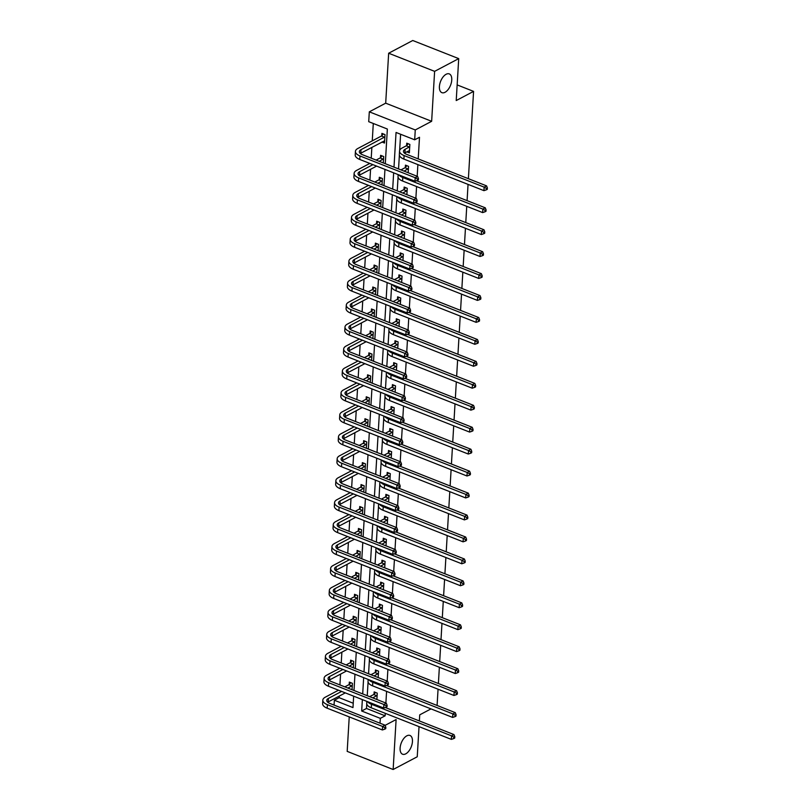 <?xml version="1.0" encoding="UTF-8"?>
<svg xmlns="http://www.w3.org/2000/svg" width="810" height="810" viewBox="0 0 810 810"><rect width="100%" height="100%" fill="white"/><g stroke="black" fill="none" stroke-linecap="round" stroke-linejoin="round"><path stroke-width="1.21" d="M445.044 92.289A10.074 5.336 -68.5 0 1 441.885 92.654A10.074 5.336 -68.5 0 1 439.789 83.956A10.074 5.336 -68.5 0 1 446.118 74.277A10.074 5.336 -68.5 0 1 449.277 73.902A10.074 5.336 -68.5 0 1 451.373 82.6A10.074 5.336 -68.5 0 1 445.044 92.289M405.739 753.847A10.074 5.336 -68.5 0 1 402.58 754.221A10.074 5.336 -68.5 0 1 400.484 745.524A10.074 5.336 -68.5 0 1 406.812 735.834A10.074 5.336 -68.5 0 1 409.971 735.47A10.074 5.336 -68.5 0 1 412.067 744.167A10.074 5.336 -68.5 0 1 405.739 753.847M385.297 163.711L387.352 129.033L368.722 121.682L369.309 111.831L415.267 129.954L414.679 139.806L396.05 132.455L393.994 167.144M385.692 103.174L431.649 121.297L434.616 71.351L458.713 58.624L412.756 40.5L388.658 53.227L385.692 103.174L369.309 111.831M349.231 716.89L347.186 751.376L393.144 769.5L396.11 719.553L385.084 725.375M334.064 705.085L334.348 700.235L352.978 707.586L353.656 696.175M339.268 696.073L339.167 697.693L334.348 700.235M373.288 123.484L372.256 140.869M371.871 147.349L371.223 158.163M370.565 169.3L369.917 180.114M369.259 191.241L368.621 202.065M367.953 213.192L367.315 224.006M366.647 235.143L366.009 245.956M365.35 257.094L364.702 267.908M364.044 279.045L363.396 289.858M362.738 300.986L362.1 311.809M361.432 322.937L360.794 333.75M360.126 344.888L359.488 355.701M358.83 366.839L358.182 377.652M357.524 388.79L356.876 399.603M356.218 410.731L355.58 421.554M354.912 432.682L354.274 443.495M353.616 454.633L352.968 465.446M352.309 476.584L351.661 487.397M351.003 498.535L350.355 509.348M349.697 520.476L349.059 531.299M348.391 542.427L347.753 553.24M347.095 564.378L346.447 575.191M345.789 586.329L345.141 597.142M344.483 608.269L343.845 619.093M343.177 630.221L342.539 641.044M341.871 652.171L341.233 662.985M340.575 674.122L339.927 684.936M434.616 71.351L388.658 53.227M419.033 726.631L417.241 756.773L393.144 769.5M458.713 58.624L456.222 100.551L473.577 91.388L457.154 84.908M473.577 91.388L468.393 178.696M468.048 184.386L467.087 200.647M466.742 206.337L465.78 222.588M465.446 228.278L464.474 244.539M464.14 250.229L463.168 266.49M462.834 272.18L461.872 288.441M461.528 294.131L460.566 310.392M460.222 316.082L459.26 332.333M458.926 338.023L457.954 354.284M457.62 359.974L456.648 376.235M456.313 381.925L455.352 398.186M455.007 403.876L454.046 420.137M453.701 425.817L452.739 442.078M452.405 447.768L451.433 464.029M451.099 469.719L450.127 485.98M449.793 491.67L448.831 507.931M448.487 513.621L447.525 529.882M447.191 535.562L446.219 551.823M445.885 557.513L444.913 573.774M444.579 579.464L443.617 595.725M443.272 601.415L442.311 617.676M441.966 623.366L441.005 639.627M440.67 645.307L439.698 661.567M439.364 667.258L438.392 683.519M438.058 689.209L437.096 705.469M339.167 697.693L353.241 703.242M352.036 689.715L352.421 683.326L349.312 682.101L349.181 684.389M353.342 667.764L353.717 661.385L350.619 660.16L350.477 662.438M354.648 645.813L355.023 639.434L351.925 638.209L351.783 640.487M355.954 623.862L356.329 617.483L353.221 616.258L353.089 618.546M357.25 601.921L357.635 595.532L354.527 594.307L354.395 596.595M358.557 579.97L358.941 573.581L355.833 572.366L355.701 574.644M359.863 558.019L360.237 551.64L357.139 550.415L356.997 552.693M361.169 536.068L361.543 529.689L358.445 528.464L358.303 530.742M362.475 514.117L362.85 507.738L359.741 506.513L359.61 508.801M363.771 492.176L364.156 485.787L361.047 484.562L360.916 486.85M365.077 470.225L365.462 463.836L362.353 462.621L362.222 464.899M366.383 448.274L366.758 441.895L363.66 440.67L363.518 442.949M367.689 426.323L368.064 419.944L364.956 418.719L364.824 420.998M368.995 404.372L369.37 397.993L366.262 396.768L366.13 399.057M370.291 382.431L370.676 376.042L367.568 374.817L367.436 377.106M371.598 360.48L371.982 354.091L368.874 352.876L368.732 355.155M372.904 338.529L373.278 332.151L370.18 330.925L370.038 333.204M374.21 316.578L374.584 310.2L371.476 308.975L371.344 311.253M375.506 294.627L375.891 288.249L372.782 287.024L372.651 289.312M376.812 272.686L377.197 266.298L374.088 265.072L373.957 267.361M378.118 250.735L378.503 244.347L375.394 243.132L375.253 245.41M379.424 228.785L379.799 222.406L376.701 221.181L376.559 223.459M380.73 206.833L381.105 200.455L377.997 199.23L377.865 201.518M382.026 184.882L382.411 178.504L379.303 177.279L379.171 179.567M383.332 162.942L383.717 156.553L380.609 155.328L380.477 157.616M381.935 142.034L384.517 143.046L385.013 134.602L381.915 133.387L381.773 135.665M366.768 703.88L366.495 708.466L385.125 715.817L385.276 713.316M385.884 703.06L386.583 691.375M387.19 681.109L387.889 669.424M388.496 659.168L389.185 647.473M389.802 637.217L390.491 625.522M391.098 615.266L391.797 603.572M392.404 593.315L393.103 581.631M393.711 571.364L394.409 559.68M395.017 549.423L395.705 537.729M396.323 527.472L397.011 515.778M397.619 505.521L398.317 493.827M398.925 483.57L399.624 471.886M400.231 461.619L400.92 449.935M401.537 439.678L402.226 427.984M402.833 417.727L403.532 406.033M404.139 395.776L404.838 384.082M405.445 373.825L406.144 362.141M406.752 351.874L407.44 340.19M408.058 329.933L408.746 318.239M409.354 307.982L410.052 296.288M410.66 286.031L411.358 274.337M411.966 264.08L412.665 252.396M413.272 242.129L413.961 230.445M414.578 220.188L415.267 208.494M415.874 198.237L416.573 186.543M417.18 176.286L417.879 164.592M418.213 158.912L419.499 137.265L414.679 139.806M400.616 134.257L399.644 150.457M399.37 155.155L398.55 168.936M398.064 177.106L397.244 190.887M396.758 199.057L395.938 212.838M395.462 220.998L394.642 234.789M394.156 242.949L393.336 256.74M392.85 264.9L392.03 278.68M391.544 286.851L390.724 300.632M390.238 308.802L389.418 322.582M388.942 330.743L388.122 344.533M387.636 352.694L386.815 366.474M386.329 374.645L385.509 388.425M385.023 396.596L384.203 410.376M383.717 418.537L382.907 432.327M382.421 440.488L381.601 454.278M381.115 462.439L380.295 476.219M379.809 484.39L378.989 498.17M378.503 506.341L377.683 520.121M377.197 528.282L376.387 542.072M375.901 550.233L375.081 564.023M374.595 572.184L373.774 585.964M373.288 594.135L372.468 607.915M371.982 616.086L371.162 629.866M370.676 638.027L369.866 651.817M369.38 659.978L368.56 673.768M368.074 681.929L367.254 695.709M376.883 699.506L377.257 693.127L374.159 691.902L374.017 694.19M378.189 677.565L378.564 671.176L375.455 669.951L375.324 672.239M379.485 655.614L379.87 649.225L376.761 648L376.63 650.288M380.791 633.663L381.176 627.284L378.067 626.059L377.936 628.337M382.097 611.712L382.472 605.333L379.374 604.108L379.232 606.386M383.403 589.761L383.778 583.382L380.67 582.157L380.538 584.445M384.709 567.82L385.084 561.431L381.976 560.206L381.844 562.494M386.005 545.869L386.39 539.48L383.282 538.255L383.15 540.543M387.312 523.918L387.696 517.539L384.588 516.314L384.446 518.592M388.618 501.967L388.992 495.588L385.894 494.363L385.752 496.641M389.924 480.016L390.298 473.637L387.19 472.412L387.058 474.7M391.22 458.075L391.605 451.686L388.496 450.461L388.365 452.75M392.526 436.124L392.911 429.735L389.802 428.52L389.671 430.798M393.832 414.173L394.217 407.794L391.108 406.569L390.967 408.847M395.138 392.222L395.513 385.843L392.415 384.618L392.273 386.897M396.444 370.271L396.819 363.892L393.711 362.667L393.579 364.956M397.74 348.33L398.125 341.942L395.017 340.716L394.885 343.005M399.046 326.379L399.431 319.99L396.323 318.775L396.191 321.054M400.353 304.428L400.727 298.05L397.629 296.825L397.487 299.103M401.659 282.477L402.033 276.099L398.935 274.873L398.793 277.152M402.965 260.526L403.339 254.148L400.231 252.923L400.1 255.211M404.261 238.585L404.646 232.197L401.537 230.971L401.406 233.26M405.567 216.635L405.952 210.246L402.843 209.031L402.712 211.309M406.873 194.683L407.248 188.305L404.149 187.08L404.008 189.358M408.179 172.732L408.554 166.354L405.456 165.129L405.314 167.407M406.772 151.824L409.354 152.847L409.86 144.403L406.752 143.178L406.62 145.466M431.649 121.297L415.267 129.954M385.125 715.817L380.305 718.359L380.022 723.208M431.001 708.892L419.732 714.845L419.367 720.94M354 690.485L354.962 674.224M355.307 668.533L356.268 652.283M356.602 646.593L357.575 630.332M357.909 624.642L358.881 608.381M359.215 602.691L360.177 586.43M360.521 580.74L361.483 564.479M361.827 558.789L362.789 542.538M363.123 536.848L364.095 520.587M364.429 514.897L365.401 498.636M365.735 492.946L366.697 476.685M367.041 470.995L368.003 454.734M368.347 449.044L369.309 432.793M369.643 427.103L370.615 410.842M370.95 405.152L371.911 388.891M372.256 383.201L373.218 366.94M373.562 361.25L374.524 344.989M374.858 339.299L375.83 323.048M376.164 317.358L377.136 301.097M377.47 295.407L378.432 279.146M378.776 273.456L379.738 257.195M380.082 251.505L381.044 235.244M381.378 229.554L382.35 213.303M382.684 207.613L383.656 191.352M383.991 185.662L384.952 169.401M362.353 699.607L361.675 711.008L380.305 718.359M393.65 172.834L392.688 189.084M392.344 194.775L391.382 211.035M391.048 216.726L390.076 232.986M389.742 238.677L388.77 254.937M388.435 260.628L387.474 276.888M387.129 282.579L386.167 298.829M385.823 304.519L384.861 320.78M384.527 326.47L383.555 342.731M383.221 348.421L382.249 364.682M381.915 370.373L380.953 386.633M380.609 392.324L379.647 408.574M379.303 414.264L378.341 430.525M378.007 436.215L377.035 452.476M376.701 458.166L375.729 474.427M375.394 480.117L374.433 496.378M374.088 502.068L373.126 518.319M372.782 524.009L371.82 540.27M371.486 545.96L370.514 562.221M370.18 567.911L369.208 584.172M368.874 589.862L367.912 606.123M367.568 611.813L366.606 628.064M366.272 633.754L365.3 650.015M364.966 655.705L363.994 671.966M363.66 677.656L362.698 693.917M366.495 708.466L361.675 711.008M377.126 695.415L372.762 697.886M369.664 696.661L373.704 694.524L375.607 692.479M385.256 707.495L453.964 734.589L454.785 736.654L453.823 737.171L453.742 738.578L454.704 738.062L454.785 736.654M453.742 738.578L451.342 739.378L371.284 707.808A11.806 5.265 -176.6 0 1 366.727 703.283L366.839 701.379M451.342 739.378L451.555 735.855L371.496 704.285A11.806 5.265 -176.6 0 1 367.588 701.673M453.823 737.171L451.555 735.855L453.964 734.589M376.812 695.749L373.704 694.524M384.78 729.162L385.742 728.656L385.823 727.248L384.861 727.755L384.78 729.162L382.381 729.962L382.593 726.448L327.382 704.67A11.806 5.265 -176.6 0 1 322.815 700.154A11.806 5.265 -176.6 0 1 325.296 697.177L338.509 690.201M344.817 686.87L348.867 684.723L350.76 682.678M345.303 692.884L328.192 701.926A7.867 3.503 3.4 0 0 327.706 702.209M352.279 685.614L347.925 688.095M341.607 691.426L328.394 698.402A7.867 3.503 3.4 0 0 326.744 700.387A7.867 3.503 3.4 0 0 329.791 703.404L385.003 725.173L385.823 727.248M382.381 729.962L327.169 708.193A11.806 5.265 -176.6 0 1 322.613 703.677L322.815 700.154M384.861 727.755L382.593 726.448L385.003 725.173M351.965 685.948L348.867 684.723M378.432 673.464L374.068 675.935M370.96 674.71L375.01 672.573L376.903 670.528M386.562 685.543L455.26 712.638L456.091 714.714L455.129 715.22L455.048 716.627L456.01 716.111L456.091 714.714M455.048 716.627L452.648 717.427L372.59 685.857A11.806 5.265 -176.6 0 1 368.034 681.331L368.145 679.428M452.648 717.427L452.851 713.904L372.802 682.334A11.806 5.265 -176.6 0 1 368.894 679.722M455.129 715.22L452.851 713.904L455.26 712.638M378.118 673.798L375.01 672.573M379.728 651.513L375.374 653.994M372.266 652.769L376.316 650.622L378.209 648.577M387.868 663.592L456.567 690.687L457.397 692.763L456.435 693.269L456.354 694.676L457.316 694.17L457.397 692.763M456.354 694.676L453.954 695.476L373.896 663.906A11.806 5.265 -176.6 0 1 369.34 659.391L369.451 657.477M453.954 695.476L454.157 691.963L374.109 660.393A11.806 5.265 -176.6 0 1 370.2 657.771M456.435 693.269L454.157 691.963L456.567 690.687M379.414 651.847L376.316 650.622M386.087 707.211L387.048 706.705L387.129 705.297L386.167 705.814L386.087 707.211L383.687 708.021L383.889 704.497L328.678 682.729A11.806 5.265 -176.6 0 1 324.121 678.203A11.806 5.265 -176.6 0 1 326.592 675.236L339.815 668.25M346.123 664.919L350.163 662.783L352.067 660.727M346.609 670.933L329.488 679.975A7.867 3.503 3.4 0 0 329.012 680.258M353.585 663.663L349.231 666.144M342.913 669.475L329.7 676.461A7.867 3.503 3.4 0 0 328.05 678.436A7.867 3.503 3.4 0 0 331.087 681.453L386.299 703.222L387.129 705.297M383.687 708.021L328.475 686.242A11.806 5.265 -176.6 0 1 323.919 681.726L324.121 678.203M386.167 705.814L383.889 704.497L386.299 703.222M353.271 664.008L350.163 662.783M387.393 685.27L388.354 684.754L388.435 683.346L387.474 683.863L387.393 685.27L384.993 686.07L385.195 682.546L329.984 660.778A11.806 5.265 -176.6 0 1 325.428 656.262A11.806 5.265 -176.6 0 1 327.898 653.285L341.111 646.299M347.429 642.968L351.469 640.831L353.373 638.776M347.915 648.982L330.794 658.024A7.867 3.503 3.4 0 0 330.318 658.317M354.891 641.712L350.527 644.193M344.22 647.524L331.007 654.51A7.867 3.503 3.4 0 0 329.356 656.495A7.867 3.503 3.4 0 0 332.394 659.502L387.605 681.281L388.435 683.346M384.993 686.07L329.781 664.291A11.806 5.265 -176.6 0 1 325.215 659.775L325.428 656.262M387.474 683.863L385.195 682.546L387.605 681.281M354.577 642.057L351.469 640.831M381.034 629.562L376.68 632.043M373.572 630.818L377.622 628.681L379.515 626.626M389.175 641.641L457.873 668.736L458.703 670.812L457.741 671.318L457.65 672.725L458.622 672.219L458.703 670.812M457.65 672.725L455.25 673.525L375.202 641.955A11.806 5.265 -176.6 0 1 370.646 637.44L370.757 635.526M455.25 673.525L455.463 670.012L375.405 638.442A11.806 5.265 -176.6 0 1 371.496 635.82M457.741 671.318L455.463 670.012L457.873 668.736M380.72 629.907L377.622 628.681M382.34 607.611L377.976 610.092M374.878 608.867L378.918 606.731L380.822 604.675M390.471 619.69L459.179 646.785L460.009 648.861L459.037 649.367L458.956 650.774L459.918 650.268L460.009 648.861M458.956 650.774L456.556 651.574L376.508 620.004A11.806 5.265 -176.6 0 1 371.942 615.489L372.063 613.575M456.556 651.574L456.769 648.061L376.711 616.491A11.806 5.265 -176.6 0 1 372.802 613.869M459.037 649.367L456.769 648.061L459.179 646.785M382.026 607.956L378.918 606.731M383.646 585.671L379.283 588.141M376.184 586.916L380.224 584.779L382.128 582.734M391.777 597.75L460.485 624.844L461.305 626.91L460.343 627.426L460.262 628.833L461.224 628.317L461.305 626.91M460.262 628.833L457.863 629.633L377.804 598.063A11.806 5.265 -176.6 0 1 373.248 593.538L373.359 591.634M457.863 629.633L458.075 626.11L378.017 594.54A11.806 5.265 -176.6 0 1 374.109 591.928M460.343 627.426L458.075 626.11L460.485 624.844M383.332 586.005L380.224 584.779M388.689 663.319L389.661 662.813L389.742 661.405L388.78 661.912L388.689 663.319L386.289 664.119L386.502 660.606L331.29 638.827A11.806 5.265 -176.6 0 1 326.734 634.311A11.806 5.265 -176.6 0 1 329.204 631.334L342.417 624.348M348.725 621.017L352.775 618.88L354.679 616.835M349.221 627.031L332.1 636.073A7.867 3.503 3.4 0 0 331.624 636.366M356.197 619.771L351.834 622.242M345.526 625.573L332.313 632.559A7.867 3.503 3.4 0 0 330.662 634.544A7.867 3.503 3.4 0 0 333.7 637.551L388.911 659.33L389.742 661.405M386.289 664.119L331.077 642.34A11.806 5.265 -176.6 0 1 326.521 637.824L326.734 634.311M388.78 661.912L386.502 660.606L388.911 659.33M355.884 620.106L352.775 618.88M389.995 641.368L390.957 640.862L391.048 639.454L390.076 639.961L389.995 641.368L387.595 642.168L387.808 638.655L332.596 616.876A11.806 5.265 -176.6 0 1 328.04 612.36A11.806 5.265 -176.6 0 1 330.51 609.383L343.724 602.407M350.031 599.066L354.081 596.929L355.975 594.884M350.517 605.08L333.406 614.132A7.867 3.503 3.4 0 0 332.92 614.415M357.493 597.821L353.14 600.291M346.832 603.632L333.609 610.608A7.867 3.503 3.4 0 0 331.968 612.593A7.867 3.503 3.4 0 0 335.006 615.61L390.217 637.379L391.048 639.454M387.595 642.168L332.383 620.399A11.806 5.265 -176.6 0 1 327.827 615.873L328.04 612.36M390.076 639.961L387.808 638.655L390.217 637.379M357.19 598.155L354.081 596.929M391.301 619.417L392.263 618.911L392.344 617.503L391.382 618.01L391.301 619.417L388.901 620.217L389.114 616.704L333.902 594.925A11.806 5.265 -176.6 0 1 329.336 590.409A11.806 5.265 -176.6 0 1 331.806 587.432L345.03 580.456M351.337 577.125L355.387 574.978L357.281 572.933M351.824 583.139L334.712 592.181A7.867 3.503 3.4 0 0 334.226 592.464M358.8 575.87L354.446 578.35M348.128 581.681L334.915 588.657A7.867 3.503 3.4 0 0 333.264 590.642A7.867 3.503 3.4 0 0 336.312 593.659L391.524 615.428L392.344 617.503M388.901 620.217L333.69 598.448A11.806 5.265 -176.6 0 1 329.133 593.933L329.336 590.409M391.382 618.01L389.114 616.704L391.524 615.428M358.486 576.204L355.387 574.978M384.952 563.719L380.589 566.19M377.48 564.965L381.53 562.828L383.424 560.783M393.083 575.799L461.781 602.893L462.611 604.969L461.649 605.475L461.568 606.882L462.53 606.376L462.611 604.969M461.568 606.882L459.169 607.682L379.11 576.112A11.806 5.265 -176.6 0 1 374.554 571.587L374.666 569.683M459.169 607.682L459.371 604.159L379.323 572.589A11.806 5.265 -176.6 0 1 375.415 569.977M461.649 605.475L459.371 604.159L461.781 602.893M384.639 564.054L381.53 562.828M392.607 597.466L393.569 596.96L393.65 595.553L392.688 596.069L392.607 597.466L390.207 598.276L390.41 594.753L335.198 572.984A11.806 5.265 -176.6 0 1 330.642 568.458A11.806 5.265 -176.6 0 1 333.113 565.491L346.326 558.505M352.644 555.174L356.683 553.038L358.587 550.982M353.13 561.188L336.008 570.23A7.867 3.503 3.4 0 0 335.532 570.513M360.106 553.918L355.752 556.399M349.434 559.73L336.221 566.716A7.867 3.503 3.4 0 0 334.57 568.691A7.867 3.503 3.4 0 0 337.608 571.708L392.82 593.477L393.65 595.553M390.207 598.276L334.996 576.497A11.806 5.265 -176.6 0 1 330.44 571.981L330.642 568.458M392.688 596.069L390.41 594.753L392.82 593.477M359.792 554.263L356.683 553.038M386.248 541.769L381.895 544.249M378.786 543.024L382.836 540.878L384.73 538.832M394.389 553.848L463.087 580.942L463.917 583.018L462.955 583.524L462.875 584.931L463.836 584.425L463.917 583.018M462.875 584.931L460.465 585.731L380.416 554.162A11.806 5.265 -176.6 0 1 375.86 549.646L375.972 547.732M460.465 585.731L460.677 582.218L380.629 550.648A11.806 5.265 -176.6 0 1 376.721 548.026M462.955 583.524L460.677 582.218L463.087 580.942M385.935 542.103L382.836 540.878M393.913 575.525L394.875 575.009L394.956 573.601L393.994 574.118L393.913 575.525L391.503 576.325L391.716 572.802L336.504 551.033A11.806 5.265 -176.6 0 1 331.948 546.517A11.806 5.265 -176.6 0 1 334.419 543.54L347.632 536.554M353.95 533.223L357.99 531.087L359.893 529.031M354.436 539.237L337.314 548.279A7.867 3.503 3.4 0 0 336.839 548.572M361.412 531.967L357.048 534.448M350.74 537.779L337.527 544.765A7.867 3.503 3.4 0 0 335.877 546.75A7.867 3.503 3.4 0 0 338.914 549.757L394.126 571.536L394.956 573.601M391.503 576.325L336.302 554.546A11.806 5.265 -176.6 0 1 331.735 550.03L331.948 546.517M393.994 574.118L391.716 572.802L394.126 571.536M361.098 532.312L357.99 531.087M387.555 519.817L383.201 522.298M380.092 521.073L384.142 518.937L386.036 516.881M395.695 531.897L464.393 558.991L465.224 561.067L464.262 561.573L464.171 562.98L465.142 562.474L465.224 561.067M464.171 562.98L461.771 563.78L381.723 532.21A11.806 5.265 -176.6 0 1 377.166 527.695L377.278 525.781M461.771 563.78L461.983 560.267L381.925 528.697A11.806 5.265 -176.6 0 1 378.017 526.075M464.262 561.573L461.983 560.267L464.393 558.991M387.241 520.162L384.142 518.937M395.209 553.574L396.181 553.068L396.262 551.661L395.3 552.167L395.209 553.574L392.809 554.374L393.022 550.861L337.81 529.082A11.806 5.265 -176.6 0 1 333.254 524.566A11.806 5.265 -176.6 0 1 335.725 521.589L348.938 514.603M355.246 511.272L359.296 509.136L361.189 507.09M355.732 517.286L338.62 526.328A7.867 3.503 3.4 0 0 338.134 526.621M362.718 510.027L358.354 512.497M352.046 515.828L338.833 522.814A7.867 3.503 3.4 0 0 337.183 524.799A7.867 3.503 3.4 0 0 340.22 527.806L395.432 549.585L396.262 551.661M392.809 554.374L337.598 532.595A11.806 5.265 -176.6 0 1 333.042 528.079L333.254 524.566M395.3 552.167L393.022 550.861L395.432 549.585M362.404 510.361L359.296 509.136M388.861 497.867L384.497 500.347M381.399 499.122L385.438 496.986L387.342 494.93M396.991 509.946L465.699 537.04L466.53 539.116L465.558 539.622L465.477 541.029L466.438 540.523L466.53 539.116M465.477 541.029L463.077 541.829L383.029 510.259A11.806 5.265 -176.6 0 1 378.462 505.744L378.584 503.83M463.077 541.829L463.29 538.316L383.231 506.746A11.806 5.265 -176.6 0 1 379.323 504.124M465.558 539.622L463.29 538.316L465.699 537.04M388.547 498.211L385.438 496.986M396.515 531.623L397.477 531.117L397.568 529.71L396.596 530.216L396.515 531.623L394.116 532.423L394.328 528.91L339.117 507.131A11.806 5.265 -176.6 0 1 334.56 502.615A11.806 5.265 -176.6 0 1 337.031 499.638L350.244 492.662M356.552 489.321L360.602 487.185L362.495 485.139M357.038 495.335L339.927 504.387A7.867 3.503 3.4 0 0 339.441 504.67M364.014 488.076L359.66 490.546M353.352 493.887L340.129 500.863A7.867 3.503 3.4 0 0 338.489 502.848A7.867 3.503 3.4 0 0 341.526 505.865L396.738 527.634L397.568 529.71M394.116 532.423L338.904 510.654A11.806 5.265 -176.6 0 1 334.348 506.128L334.56 502.615M396.596 530.216L394.328 528.91L396.738 527.634M363.7 488.41L360.602 487.185M390.167 475.926L385.803 478.396M382.705 477.171L386.745 475.035L388.648 472.989M398.297 488.005L466.995 515.099L467.826 517.165L466.864 517.681L466.783 519.088L467.745 518.572L467.826 517.165M466.783 519.088L464.383 519.888L384.325 488.319A11.806 5.265 -176.6 0 1 379.768 483.793L379.88 481.889M464.383 519.888L464.586 516.365L384.537 484.795A11.806 5.265 -176.6 0 1 380.629 482.183M466.864 517.681L464.586 516.365L466.995 515.099M389.853 476.26L386.745 475.035M397.821 509.672L398.783 509.166L398.864 507.759L397.902 508.265L397.821 509.672L395.422 510.472L395.624 506.959L340.423 485.18A11.806 5.265 -176.6 0 1 335.856 480.664A11.806 5.265 -176.6 0 1 338.327 477.687L351.55 470.711M357.858 467.38L361.908 465.234L363.801 463.188M358.344 473.394L341.223 482.436A7.867 3.503 3.4 0 0 340.747 482.719M365.32 466.125L360.966 468.605M354.648 471.936L341.435 478.912A7.867 3.503 3.4 0 0 339.785 480.897A7.867 3.503 3.4 0 0 342.832 483.914L398.034 505.683L398.864 507.759M395.422 510.472L340.21 488.703A11.806 5.265 -176.6 0 1 335.654 484.188L335.856 480.664M397.902 508.265L395.624 506.959L398.034 505.683M365.006 466.459L361.908 465.234M391.473 453.975L387.109 456.445M384.001 455.22L388.051 453.084L389.944 451.038M399.603 466.054L468.301 493.148L469.132 495.224L468.17 495.73L468.089 497.137L469.051 496.631L469.132 495.224M468.089 497.137L465.689 497.937L385.631 466.368A11.806 5.265 -176.6 0 1 381.075 461.842L381.186 459.938M465.689 497.937L465.892 494.414L385.843 462.844A11.806 5.265 -176.6 0 1 381.935 460.232M468.17 495.73L465.892 494.414L468.301 493.148M391.159 454.309L388.051 453.084M399.127 487.731L400.089 487.215L400.17 485.808L399.208 486.324L399.127 487.731L396.728 488.531L396.93 485.008L341.719 463.239A11.806 5.265 -176.6 0 1 337.162 458.713A11.806 5.265 -176.6 0 1 339.633 455.746L352.846 448.76M359.164 445.429L363.204 443.293L365.108 441.237M359.65 451.443L342.529 460.485A7.867 3.503 3.4 0 0 342.053 460.768M366.626 444.174L362.262 446.654M355.954 449.985L342.741 456.972A7.867 3.503 3.4 0 0 341.091 458.946A7.867 3.503 3.4 0 0 344.128 461.963L399.34 483.732L400.17 485.808M396.728 488.531L341.516 466.752A11.806 5.265 -176.6 0 1 336.95 462.237L337.162 458.713M399.208 486.324L396.93 485.008L399.34 483.732M366.312 444.518L363.204 443.293M392.769 432.024L388.415 434.504M385.307 433.279L389.357 431.133L391.25 429.087M400.909 444.103L469.608 471.197L470.438 473.273L469.476 473.779L469.395 475.186L470.357 474.68L470.438 473.273M469.395 475.186L466.985 475.986L386.937 444.417A11.806 5.265 -176.6 0 1 382.381 439.901L382.492 437.987M466.985 475.986L467.198 472.473L387.15 440.903A11.806 5.265 -176.6 0 1 383.241 438.281M469.476 473.779L467.198 472.473L469.608 471.197M392.455 432.358L389.357 431.133M400.434 465.78L401.395 465.264L401.476 463.857L400.515 464.373L400.434 465.78L398.024 466.58L398.236 463.057L343.025 441.288A11.806 5.265 -176.6 0 1 338.469 436.772A11.806 5.265 -176.6 0 1 340.939 433.796L354.152 426.809M360.47 423.478L364.51 421.342L366.414 419.286M360.956 429.492L343.835 438.534A7.867 3.503 3.4 0 0 343.359 438.828M367.932 422.223L363.568 424.703M357.261 428.034L344.048 435.021A7.867 3.503 3.4 0 0 342.397 437.005A7.867 3.503 3.4 0 0 345.435 440.012L400.646 461.791L401.476 463.857M398.024 466.58L342.812 444.801A11.806 5.265 -176.6 0 1 338.256 440.286L338.469 436.772M400.515 464.373L398.236 463.057L400.646 461.791M367.618 422.567L364.51 421.342M394.075 410.073L389.721 412.553M386.613 411.328L390.653 409.192L392.556 407.136M402.216 422.152L470.914 449.246L471.744 451.322L470.782 451.828L470.691 453.235L471.653 452.729L471.744 451.322M470.691 453.235L468.291 454.035L388.243 422.466A11.806 5.265 -176.6 0 1 383.687 417.95L383.798 416.036M468.291 454.035L468.504 450.522L388.446 418.952A11.806 5.265 -176.6 0 1 384.537 416.33M470.782 451.828L468.504 450.522L470.914 449.246M393.761 410.417L390.653 409.192M401.73 443.829L402.692 443.323L402.783 441.916L401.821 442.422L401.73 443.829L399.33 444.629L399.543 441.116L344.331 419.337A11.806 5.265 -176.6 0 1 339.775 414.821A11.806 5.265 -176.6 0 1 342.245 411.844L355.458 404.868M361.766 401.527L365.816 399.391L367.71 397.345M362.252 407.541L345.141 416.583A7.867 3.503 3.4 0 0 344.655 416.877M369.238 400.282L364.875 402.752M358.567 406.083L345.343 413.07A7.867 3.503 3.4 0 0 343.703 415.054A7.867 3.503 3.4 0 0 346.741 418.061L401.952 439.84L402.783 441.916M399.33 444.629L344.118 422.86A11.806 5.265 -176.6 0 1 339.562 418.335L339.775 414.821M401.821 442.422L399.543 441.116L401.952 439.84M368.925 400.616L365.816 399.391M395.381 388.122L391.017 390.602M387.919 389.377L391.959 387.241L393.862 385.185M403.512 400.201L472.22 427.295L473.05 429.371L472.078 429.877L471.997 431.284L472.959 430.778L473.05 429.371M471.997 431.284L469.597 432.084L389.549 400.515A11.806 5.265 -176.6 0 1 384.983 395.999L385.104 394.085M469.597 432.084L469.81 428.571L389.752 397.001A11.806 5.265 -176.6 0 1 385.843 394.379M472.078 429.877L469.81 428.571L472.22 427.295M395.067 388.466L391.959 387.241M403.036 421.878L403.998 421.372L404.089 419.965L403.117 420.471L403.036 421.878L400.636 422.678L400.849 419.165L345.637 397.386A11.806 5.265 -176.6 0 1 341.071 392.87A11.806 5.265 -176.6 0 1 343.551 389.893L356.764 382.917M363.072 379.576L367.122 377.44L369.016 375.394M363.558 385.59L346.447 394.642A7.867 3.503 3.4 0 0 345.961 394.926M370.534 378.331L366.181 380.801M359.873 384.142L346.65 391.119A7.867 3.503 3.4 0 0 345.009 393.103A7.867 3.503 3.4 0 0 348.047 396.12L403.258 417.889L404.089 419.965M400.636 422.678L345.425 400.909A11.806 5.265 -176.6 0 1 340.868 396.384L341.071 392.87M403.117 420.471L400.849 419.165L403.258 417.889M370.221 378.665L367.122 377.44M396.687 366.181L392.324 368.651M389.215 367.426L393.265 365.29L395.169 363.244M404.818 378.26L473.516 405.354L474.346 407.42L473.384 407.936L473.303 409.344L474.265 408.827L474.346 407.42M473.303 409.344L470.904 410.143L390.845 378.574A11.806 5.265 -176.6 0 1 386.289 374.048L386.4 372.144M470.904 410.143L471.106 406.62L391.058 375.05A11.806 5.265 -176.6 0 1 387.15 372.438M473.384 407.936L471.106 406.62L473.516 405.354M396.373 366.515L393.265 365.29M404.342 399.927L405.304 399.421L405.385 398.014L404.423 398.52L404.342 399.927L401.942 400.727L402.145 397.214L346.933 375.445A11.806 5.265 -176.6 0 1 342.377 370.919A11.806 5.265 -176.6 0 1 344.847 367.942L358.071 360.966M364.378 357.635L368.428 355.489L370.322 353.443M364.865 363.649L347.743 372.691A7.867 3.503 3.4 0 0 347.267 372.975M371.841 356.38L367.487 358.86M361.169 362.192L347.956 369.168A7.867 3.503 3.4 0 0 346.305 371.152A7.867 3.503 3.4 0 0 349.343 374.169L404.554 395.938L405.385 398.014M401.942 400.727L346.731 378.958A11.806 5.265 -176.6 0 1 342.174 374.443L342.377 370.919M404.423 398.52L402.145 397.214L404.554 395.938M371.527 356.714L368.428 355.489M397.983 344.23L393.63 346.7M390.521 345.475L394.571 343.339L396.465 341.293M406.124 356.309L474.822 383.403L475.652 385.479L474.69 385.985L474.609 387.393L475.571 386.886L475.652 385.479M474.609 387.393L472.21 388.192L392.151 356.623A11.806 5.265 -176.6 0 1 387.595 352.097L387.707 350.193M472.21 388.192L472.412 384.669L392.364 353.099A11.806 5.265 -176.6 0 1 388.456 350.487M474.69 385.985L472.412 384.669L474.822 383.403M397.68 344.564L394.571 343.339M405.648 377.986L406.61 377.47L406.691 376.063L405.729 376.579L405.648 377.986L403.248 378.786L403.451 375.263L348.239 353.494A11.806 5.265 -176.6 0 1 343.683 348.968A11.806 5.265 -176.6 0 1 346.154 346.002L359.367 339.015M365.685 335.684L369.725 333.548L371.628 331.492M366.171 341.699L349.049 350.74A7.867 3.503 3.4 0 0 348.573 351.024M373.147 334.429L368.783 336.909M362.475 340.24L349.262 347.227A7.867 3.503 3.4 0 0 347.611 349.201A7.867 3.503 3.4 0 0 350.649 352.218L405.861 373.987L406.691 376.063M403.248 378.786L348.037 357.007A11.806 5.265 -176.6 0 1 343.47 352.492L343.683 348.968M405.729 376.579L403.451 375.263L405.861 373.987M372.833 334.773L369.725 333.548M399.289 322.279L394.936 324.759M391.827 323.534L395.877 321.388L397.771 319.342M407.43 334.358L476.128 361.452L476.958 363.528L475.996 364.034L475.905 365.442L476.877 364.935L476.958 363.528M475.905 365.442L473.506 366.242L393.457 334.672A11.806 5.265 -176.6 0 1 388.901 330.156L389.013 328.242M473.506 366.242L473.718 362.728L393.67 331.158A11.806 5.265 -176.6 0 1 389.762 328.536M475.996 364.034L473.718 362.728L476.128 361.452M398.976 322.613L395.877 321.388M406.944 356.035L407.916 355.519L407.997 354.112L407.035 354.628L406.944 356.035L404.544 356.835L404.757 353.312L349.545 331.543A11.806 5.265 -176.6 0 1 344.989 327.027A11.806 5.265 -176.6 0 1 347.46 324.051L360.673 317.064M366.991 313.733L371.031 311.597L372.934 309.542M367.477 319.748L350.355 328.789A7.867 3.503 3.4 0 0 349.88 329.083M374.453 312.478L370.089 314.958M363.781 318.289L350.568 325.276A7.867 3.503 3.4 0 0 348.918 327.26A7.867 3.503 3.4 0 0 351.955 330.267L407.167 352.046L407.997 354.112M404.544 356.835L349.333 335.057A11.806 5.265 -176.6 0 1 344.776 330.541L344.989 327.027M407.035 354.628L404.757 353.312L407.167 352.046M374.139 312.822L371.031 311.597M400.596 300.328L396.242 302.808M393.133 301.583L397.173 299.447L399.077 297.392M408.736 312.407L477.434 339.501L478.264 341.577L477.303 342.083L477.211 343.491L478.173 342.984L478.264 341.577M477.211 343.491L474.812 344.291L394.764 312.721A11.806 5.265 -176.6 0 1 390.197 308.205L390.319 306.291M474.812 344.291L475.024 340.777L394.966 309.207A11.806 5.265 -176.6 0 1 391.058 306.585M477.303 342.083L475.024 340.777L477.434 339.501M400.282 300.672L397.173 299.447M408.25 334.084L409.212 333.578L409.303 332.171L408.341 332.677L408.25 334.084L405.85 334.884L406.063 331.371L350.851 309.592A11.806 5.265 -176.6 0 1 346.295 305.076A11.806 5.265 -176.6 0 1 348.766 302.1L361.979 295.123M368.287 291.782L372.337 289.646L374.23 287.601M368.773 297.796L351.661 306.838A7.867 3.503 3.4 0 0 351.175 307.132M375.759 290.537L371.395 293.007M365.087 296.339L351.864 303.325A7.867 3.503 3.4 0 0 350.224 305.309A7.867 3.503 3.4 0 0 353.261 308.316L408.473 330.095L409.303 332.171M405.85 334.884L350.639 313.116A11.806 5.265 -176.6 0 1 346.083 308.59L346.295 305.076M408.341 332.677L406.063 331.371L408.473 330.095M375.445 290.871L372.337 289.646M401.902 278.377L397.538 280.857M394.44 279.632L398.479 277.496L400.383 275.44M410.032 290.456L478.74 317.55L479.56 319.626L478.599 320.132L478.518 321.54L479.479 321.033L479.56 319.626M478.518 321.54L476.118 322.339L396.06 290.77A11.806 5.265 -176.6 0 1 391.503 286.254L391.615 284.34M476.118 322.339L476.331 318.826L396.272 287.256A11.806 5.265 -176.6 0 1 392.364 284.634M478.599 320.132L476.331 318.826L478.74 317.55M401.588 278.721L398.479 277.496M409.556 312.133L410.518 311.627L410.599 310.22L409.637 310.726L409.556 312.133L407.157 312.933L407.369 309.42L352.158 287.641A11.806 5.265 -176.6 0 1 347.591 283.125A11.806 5.265 -176.6 0 1 350.072 280.149L363.285 273.173M369.593 269.831L373.643 267.695L375.536 265.65M370.079 275.845L352.968 284.897A7.867 3.503 3.4 0 0 352.482 285.181M377.055 268.586L372.701 271.056M366.383 274.398L353.17 281.374A7.867 3.503 3.4 0 0 351.52 283.358A7.867 3.503 3.4 0 0 354.567 286.375L409.779 308.144L410.599 310.22M407.157 312.933L351.945 291.165A11.806 5.265 -176.6 0 1 347.389 286.639L347.591 283.125M409.637 310.726L407.369 309.42L409.779 308.144M376.741 268.92L373.643 267.695M403.208 256.436L398.844 258.906M395.736 257.681L399.786 255.545L401.689 253.5M411.338 268.515L480.036 295.609L480.867 297.675L479.905 298.191L479.824 299.599L480.786 299.082L480.867 297.675M479.824 299.599L477.424 300.399L397.366 268.829A11.806 5.265 -176.6 0 1 392.809 264.303L392.921 262.399M477.424 300.399L477.627 296.875L397.578 265.305A11.806 5.265 -176.6 0 1 393.67 262.693M479.905 298.191L477.627 296.875L480.036 295.609M402.894 256.77L399.786 255.545M410.862 290.183L411.824 289.676L411.905 288.269L410.943 288.775L410.862 290.183L408.463 290.982L408.665 287.469L353.454 265.7A11.806 5.265 -176.6 0 1 348.897 261.174A11.806 5.265 -176.6 0 1 351.368 258.198L364.591 251.221M370.899 247.89L374.949 245.754L376.842 243.699M371.385 253.905L354.264 262.946A7.867 3.503 3.4 0 0 353.788 263.23M378.361 246.635L374.007 249.115M367.689 252.447L354.476 259.423A7.867 3.503 3.4 0 0 352.826 261.407A7.867 3.503 3.4 0 0 355.863 264.425L411.075 286.193L411.905 288.269M408.463 290.982L353.251 269.214A11.806 5.265 -176.6 0 1 348.695 264.698L348.897 261.174M410.943 288.775L408.665 287.469L411.075 286.193M378.047 246.969L374.949 245.754M404.504 234.485L400.15 236.955M397.042 235.73L401.092 233.594L402.985 231.549M412.644 246.564L481.342 273.658L482.173 275.734L481.211 276.24L481.13 277.648L482.092 277.142L482.173 275.734M481.13 277.648L478.73 278.448L398.672 246.878A11.806 5.265 -176.6 0 1 394.116 242.352L394.227 240.448M478.73 278.448L478.933 274.924L398.884 243.354A11.806 5.265 -176.6 0 1 394.976 240.742M481.211 276.24L478.933 274.924L481.342 273.658M404.2 234.819L401.092 233.594M412.168 268.242L413.13 267.725L413.211 266.318L412.25 266.834L412.168 268.242L409.769 269.042L409.971 265.518L354.76 243.749A11.806 5.265 -176.6 0 1 350.203 239.223A11.806 5.265 -176.6 0 1 352.674 236.257L365.887 229.27M372.205 225.939L376.245 223.803L378.149 221.748M372.691 231.954L355.57 240.995A7.867 3.503 3.4 0 0 355.094 241.279M379.667 224.684L375.303 227.165M368.995 230.496L355.782 237.482A7.867 3.503 3.4 0 0 354.132 239.456A7.867 3.503 3.4 0 0 357.169 242.473L412.381 264.242L413.211 266.318M409.769 269.042L354.557 247.263A11.806 5.265 -176.6 0 1 349.991 242.747L350.203 239.223M412.25 266.834L409.971 265.518L412.381 264.242M379.353 225.028L376.245 223.803M405.81 212.534L401.456 215.014M398.348 213.789L402.398 211.643L404.291 209.598M413.95 224.613L482.649 251.707L483.479 253.783L482.517 254.289L482.426 255.697L483.398 255.19L483.479 253.783M482.426 255.697L480.026 256.497L399.978 224.927A11.806 5.265 -176.6 0 1 395.422 220.411L395.533 218.498M480.026 256.497L480.239 252.983L400.18 221.413A11.806 5.265 -176.6 0 1 396.272 218.791M482.517 254.289L480.239 252.983L482.649 251.707M405.496 212.868L402.398 211.643M413.464 246.291L414.436 245.774L414.517 244.367L413.556 244.883L413.464 246.291L411.065 247.09L411.277 243.567L356.066 221.798A11.806 5.265 -176.6 0 1 351.51 217.282A11.806 5.265 -176.6 0 1 353.98 214.306L367.193 207.319M373.501 203.988L377.551 201.852L379.455 199.797M373.997 210.003L356.876 219.044A7.867 3.503 3.4 0 0 356.4 219.338M380.973 202.733L376.609 205.214M370.302 208.545L357.089 215.531A7.867 3.503 3.4 0 0 355.438 217.515A7.867 3.503 3.4 0 0 358.476 220.523L413.687 242.301L414.517 244.367M411.065 247.09L355.853 225.312A11.806 5.265 -176.6 0 1 351.297 220.796L351.51 217.282M413.556 244.883L411.277 243.567L413.687 242.301M380.659 203.077L377.551 201.852M407.116 190.583L402.752 193.064M399.654 191.838L403.694 189.702L405.597 187.647M415.257 202.662L483.955 229.756L484.785 231.832L483.813 232.338L483.732 233.746L484.694 233.239L484.785 231.832M483.732 233.746L481.332 234.546L401.284 202.976A11.806 5.265 -176.6 0 1 396.718 198.46L396.839 196.547M481.332 234.546L481.545 231.032L401.487 199.462A11.806 5.265 -176.6 0 1 397.578 196.84M483.813 232.338L481.545 231.032L483.955 229.756M406.802 190.927L403.694 189.702M414.771 224.34L415.733 223.833L415.824 222.426L414.852 222.932L414.771 224.34L412.371 225.139L412.584 221.626L357.372 199.847A11.806 5.265 -176.6 0 1 352.816 195.331A11.806 5.265 -176.6 0 1 355.286 192.355L368.499 185.379M374.807 182.037L378.857 179.901L380.751 177.856M375.293 188.052L358.182 197.093A7.867 3.503 3.4 0 0 357.696 197.387M382.269 180.792L377.916 183.262M371.608 186.594L358.384 193.58A7.867 3.503 3.4 0 0 356.744 195.564A7.867 3.503 3.4 0 0 359.782 198.571L414.993 220.35L415.824 222.426M412.371 225.139L357.159 203.371A11.806 5.265 -176.6 0 1 352.603 198.845L352.816 195.331M414.852 222.932L412.584 221.626L414.993 220.35M381.966 181.126L378.857 179.901M408.422 168.632L404.058 171.112M400.96 169.887L405 167.751L406.903 165.696M416.553 180.711L485.261 207.805L486.081 209.881L485.119 210.387L485.038 211.795L486 211.288L486.081 209.881M485.038 211.795L482.638 212.595L402.58 181.025A11.806 5.265 -176.6 0 1 398.024 176.509L398.135 174.595M482.638 212.595L482.851 209.081L402.793 177.511A11.806 5.265 -176.6 0 1 398.884 174.889M485.119 210.387L482.851 209.081L485.261 207.805M408.108 168.976L405 167.751M416.077 202.389L417.039 201.882L417.12 200.475L416.158 200.981L416.077 202.389L413.677 203.189L413.89 199.675L358.678 177.896A11.806 5.265 -176.6 0 1 354.112 173.381A11.806 5.265 -176.6 0 1 356.592 170.404L369.805 163.428M376.113 160.086L380.163 157.95L382.057 155.905M376.599 166.111L359.488 175.152A7.867 3.503 3.4 0 0 359.002 175.436M383.575 158.841L379.222 161.311M372.904 164.653L359.691 171.629A7.867 3.503 3.4 0 0 358.04 173.613A7.867 3.503 3.4 0 0 361.088 176.631L416.3 198.399L417.12 200.475M413.677 203.189L358.466 181.42A11.806 5.265 -176.6 0 1 353.909 176.894L354.112 173.381M416.158 200.981L413.89 199.675L416.3 198.399M383.262 159.175L380.163 157.95M409.728 146.691L405.111 149.293A7.867 3.503 3.4 0 0 403.471 151.278A7.867 3.503 3.4 0 0 406.509 154.295L486.557 185.865L487.387 187.93L486.425 188.446L486.344 189.854L487.306 189.338L487.387 187.93M409.495 150.559L404.909 152.817A7.867 3.503 3.4 0 0 404.423 153.1M486.344 189.854L483.945 190.654L484.147 187.13L404.099 155.56A11.806 5.265 -176.6 0 1 399.543 151.045A11.806 5.265 -176.6 0 1 402.013 148.068L406.306 145.8L408.2 143.755M483.945 190.654L403.886 159.084A11.806 5.265 -176.6 0 1 399.33 154.558L399.543 151.045M486.425 188.446L484.147 187.13L486.557 185.865M409.414 147.025L406.306 145.8M417.383 180.438L418.345 179.931L418.426 178.524L417.464 179.03L417.383 180.438L414.983 181.237L415.186 177.724L359.974 155.955A11.806 5.265 -176.6 0 1 355.418 151.429A11.806 5.265 -176.6 0 1 357.888 148.453L381.459 136.009L383.363 133.954M384.649 140.768L360.784 153.201A7.867 3.503 3.4 0 0 360.308 153.485M384.882 136.89L360.997 149.678A7.867 3.503 3.4 0 0 359.346 151.662A7.867 3.503 3.4 0 0 362.384 154.68L417.595 176.448L418.426 178.524M414.983 181.237L359.772 159.469A11.806 5.265 -176.6 0 1 355.215 154.953L355.418 151.429M417.464 179.03L415.186 177.724L417.595 176.448M384.568 137.224L381.459 136.009M371.284 707.808L371.496 704.285M328.192 701.926L328.394 698.402M327.169 708.193L327.382 704.67M372.59 685.857L372.802 682.334M373.896 663.906L374.109 660.393M329.488 679.975L329.7 676.461M328.475 686.242L328.678 682.729M330.794 658.024L331.007 654.51M329.781 664.291L329.984 660.778M375.202 641.955L375.405 638.442M376.508 620.004L376.711 616.491M377.804 598.063L378.017 594.54M332.1 636.073L332.313 632.559M331.077 642.34L331.29 638.827M333.406 614.132L333.609 610.608M332.383 620.399L332.596 616.876M334.712 592.181L334.915 588.657M333.69 598.448L333.902 594.925M379.11 576.112L379.323 572.589M336.008 570.23L336.221 566.716M334.996 576.497L335.198 572.984M380.416 554.162L380.629 550.648M337.314 548.279L337.527 544.765M336.302 554.546L336.504 551.033M381.723 532.21L381.925 528.697M338.62 526.328L338.833 522.814M337.598 532.595L337.81 529.082M383.029 510.259L383.231 506.746M339.927 504.387L340.129 500.863M338.904 510.654L339.117 507.131M384.325 488.319L384.537 484.795M341.223 482.436L341.435 478.912M340.21 488.703L340.423 485.18M385.631 466.368L385.843 462.844M342.529 460.485L342.741 456.972M341.516 466.752L341.719 463.239M386.937 444.417L387.15 440.903M343.835 438.534L344.048 435.021M342.812 444.801L343.025 441.288M388.243 422.466L388.446 418.952M345.141 416.583L345.343 413.07M344.118 422.86L344.331 419.337M389.549 400.515L389.752 397.001M346.447 394.642L346.65 391.119M345.425 400.909L345.637 397.386M390.845 378.574L391.058 375.05M347.743 372.691L347.956 369.168M346.731 378.958L346.933 375.445M392.151 356.623L392.364 353.099M349.049 350.74L349.262 347.227M348.037 357.007L348.239 353.494M393.457 334.672L393.67 331.158M350.355 328.789L350.568 325.276M349.333 335.057L349.545 331.543M394.764 312.721L394.966 309.207M351.661 306.838L351.864 303.325M350.639 313.116L350.851 309.592M396.06 290.77L396.272 287.256M352.968 284.897L353.17 281.374M351.945 291.165L352.158 287.641M397.366 268.829L397.578 265.305M354.264 262.946L354.476 259.423M353.251 269.214L353.454 265.7M398.672 246.878L398.884 243.354M355.57 240.995L355.782 237.482M354.557 247.263L354.76 243.749M399.978 224.927L400.18 221.413M356.876 219.044L357.089 215.531M355.853 225.312L356.066 221.798M401.284 202.976L401.487 199.462M358.182 197.093L358.384 193.58M357.159 203.371L357.372 199.847M402.58 181.025L402.793 177.511M359.488 175.152L359.691 171.629M358.466 181.42L358.678 177.896M404.909 152.817L405.111 149.293M403.886 159.084L404.099 155.56M360.784 153.201L360.997 149.678M359.772 159.469L359.974 155.955"/></g></svg>
